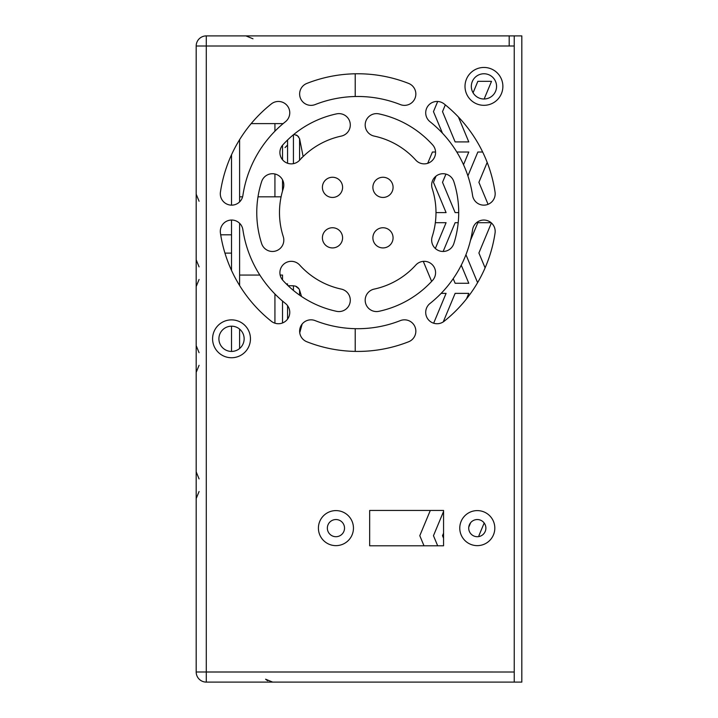 <?xml version="1.0" encoding="UTF-8"?>
<svg xmlns="http://www.w3.org/2000/svg" width="718" height="718" viewBox="0 0 718 718"><rect width="100%" height="100%" fill="white"/><g stroke="black" fill="none" stroke-linecap="round" stroke-linejoin="round"><path stroke-width="1.08" d="M494.81 528.125A17.519 17.519 0 0 1 468.531 543.293A17.519 17.519 0 0 1 468.531 512.948A17.519 17.519 0 0 1 494.81 528.125M353.453 528.125A17.519 17.519 0 0 1 327.175 543.293A17.519 17.519 0 0 1 327.175 512.948A17.519 17.519 0 0 1 353.453 528.125M408.659 83.441A138.834 138.834 0 0 0 306.819 83.441A11.362 11.362 0 0 0 300.42 98.169A11.362 11.362 0 0 0 315.148 104.577A116.11 116.11 0 0 1 400.321 104.577A11.362 11.362 0 0 0 415.058 98.169A11.362 11.362 0 0 0 408.659 83.441M196.185 46.006L206.29 46.006L206.29 35.9A10.106 10.106 0 0 0 196.185 46.006L196.185 671.994L514.241 672.003L514.241 46.006L509.188 45.997L509.188 35.9L521.815 35.9L521.815 682.1L514.241 682.1L514.241 672.003L206.29 672.003L206.29 682.1L514.241 682.1M509.188 45.997L206.29 46.006L514.241 46.006A7.584 7.584 -90 0 0 514.232 45.997L514.241 35.9M495.052 233.081A11.362 11.362 0 0 0 485.494 220.166A11.362 11.362 0 0 0 472.579 229.724A116.11 116.11 0 0 1 429.992 303.49A11.362 11.362 0 0 0 428.17 319.447A11.362 11.362 0 0 0 444.137 321.269A138.834 138.834 0 0 0 495.052 233.081M242.89 229.724A11.362 11.362 0 0 0 229.984 220.166A11.362 11.362 0 0 0 220.426 233.081A138.834 138.834 0 0 0 271.341 321.269A11.362 11.362 0 0 0 287.299 319.447A11.362 11.362 0 0 0 285.477 303.49A116.11 116.11 0 0 1 242.89 229.724M444.137 103.922A11.362 11.362 0 0 0 428.17 105.743A11.362 11.362 0 0 0 429.992 121.701A116.11 116.11 0 0 1 472.579 195.467A11.362 11.362 0 0 0 485.494 205.025A11.362 11.362 0 0 0 495.052 192.11A138.834 138.834 0 0 0 444.137 103.922M285.477 121.701A11.362 11.362 0 0 0 287.299 105.743A11.362 11.362 0 0 0 271.341 103.922A138.834 138.834 0 0 0 220.426 192.11A11.362 11.362 0 0 0 229.984 205.025A11.362 11.362 0 0 0 242.89 195.467A116.11 116.11 0 0 1 285.477 121.701M306.819 341.75A11.362 11.362 0 0 1 300.42 327.022A11.362 11.362 0 0 1 315.148 320.614A116.11 116.11 0 0 0 400.321 320.614A11.362 11.362 0 0 1 415.058 327.022A11.362 11.362 0 0 1 408.659 341.75A138.834 138.834 0 0 1 306.819 341.75M432.64 280.307A11.362 11.362 0 0 0 431.832 264.26A11.362 11.362 0 0 0 415.785 265.068A78.253 78.253 0 0 1 374.159 289.103A11.362 11.362 0 0 0 365.435 302.592A11.362 11.362 0 0 0 378.924 311.316A100.969 100.969 0 0 0 432.64 280.307M299.693 265.068A11.362 11.362 0 0 0 283.646 264.26A11.362 11.362 0 0 0 282.838 280.307A100.969 100.969 0 0 0 336.545 311.316A11.362 11.362 0 0 0 350.043 302.592A11.362 11.362 0 0 0 341.319 289.103A78.253 78.253 0 0 1 299.693 265.068M453.83 181.582A11.362 11.362 0 0 0 439.524 174.268A11.362 11.362 0 0 0 432.209 188.565A78.253 78.253 0 0 1 432.209 236.626A11.362 11.362 0 0 0 439.524 250.923A11.362 11.362 0 0 0 453.83 243.608A100.969 100.969 0 0 0 453.83 181.582M283.269 188.565A11.362 11.362 0 0 0 275.945 174.268A11.362 11.362 0 0 0 261.648 181.582A100.969 100.969 0 0 0 261.648 243.608A11.362 11.362 0 0 0 275.945 250.923A11.362 11.362 0 0 0 283.269 236.626A78.253 78.253 0 0 1 283.269 188.565M378.924 113.875A11.362 11.362 0 0 0 365.435 122.598A11.362 11.362 0 0 0 374.159 136.088A78.253 78.253 0 0 1 415.785 160.123A11.362 11.362 0 0 0 431.832 160.931A11.362 11.362 0 0 0 432.64 144.883A100.969 100.969 0 0 0 378.924 113.875M341.319 136.088A11.362 11.362 0 0 0 350.043 122.598A11.362 11.362 0 0 0 336.545 113.875A100.969 100.969 0 0 0 282.838 144.883A11.362 11.362 0 0 0 283.646 160.931A11.362 11.362 0 0 0 299.693 160.123A78.253 78.253 0 0 1 341.319 136.088M372.884 237.837A10.097 10.097 0 0 0 388.025 246.579A10.097 10.097 0 0 0 388.025 229.096A10.097 10.097 0 0 0 372.884 237.837M332.497 227.741A10.097 10.097 0 0 0 323.755 242.881A10.097 10.097 0 0 0 341.238 242.881A10.097 10.097 0 0 0 332.497 227.741M382.981 197.45A10.097 10.097 0 0 0 391.723 182.3A10.097 10.097 0 0 0 374.24 182.3A10.097 10.097 0 0 0 382.981 197.45M342.594 187.353A10.097 10.097 0 0 0 327.444 178.611A10.097 10.097 0 0 0 327.444 196.095A10.097 10.097 0 0 0 342.594 187.353M502.878 86.384A18.928 18.928 -90 0 1 474.481 102.782A18.928 18.928 -90 0 1 474.481 69.987A18.928 18.928 -90 0 1 502.878 86.384M250.456 338.806A18.928 18.928 -90 0 1 222.059 355.204A18.928 18.928 -90 0 1 222.059 322.409A18.928 18.928 -90 0 1 250.456 338.806M369.671 545.788L369.671 510.453L443.562 510.453L443.562 545.788L369.671 545.788M206.29 35.9L509.188 35.9M196.185 671.994A10.106 10.106 0 0 0 206.29 682.1M496.569 86.384A12.619 12.619 90 0 0 477.641 75.453A12.619 12.619 90 0 0 477.641 97.316A12.619 12.619 90 0 0 496.569 86.384M244.147 338.806A12.619 12.619 90 0 0 225.219 327.875A12.619 12.619 90 0 0 225.219 349.738A12.619 12.619 90 0 0 244.147 338.806M344.523 528.125A8.58 8.58 0 0 0 331.644 520.694A8.58 8.58 0 0 0 331.644 535.556A8.58 8.58 0 0 0 344.523 528.125M485.88 528.125A8.58 8.58 0 0 0 473 520.694A8.58 8.58 0 0 0 473 535.556A8.58 8.58 0 0 0 485.88 528.125M206.29 671.994L206.29 46.006L231.528 46.006M231.528 154.756L231.528 205.151M231.528 220.04L231.528 270.435M231.528 326.187L231.528 351.425M239.606 139.669L239.606 201.911M239.606 223.28L239.606 285.522M239.606 329.104L239.606 348.508M259.862 275.066L239.606 275.066M282.515 279.93L282.515 275.066L280.155 275.066M282.515 301.048L282.515 322.965M293.429 290.44L293.429 285.8L288.062 285.674M298.742 288.519L298.024 287.694M297.162 286.976L296.22 286.428M302.134 324.069L299.738 332.793L302.125 324.078M293.429 285.8L295.592 286.168L298.975 288.878L299.586 290.108L299.586 295.134M301.524 296.462L299.586 290.108M286.258 283.906L287.568 283.906L287.568 285.19M287.568 305.653L287.568 319.106M282.515 124.142L282.515 123.613L251.165 123.613M281.097 196.822L258.013 196.822M242.603 196.822L239.606 196.822M282.515 145.26L282.515 159.746M282.515 179.796L282.515 191.033M298.742 137.066L298.024 136.24M297.162 135.523L296.22 134.975M303.131 156.533L299.586 138.655L299.586 160.24M302.054 157.619L301.605 157.619M293.904 134.365L297.512 135.783L299.586 138.655M283.439 187.981L282.515 187.981M287.568 140.028L287.568 163.246M355.213 73.783L355.213 96.508M355.213 328.682L355.213 351.407M484.156 99.003L491.525 81.34L477.847 81.34L473.072 92.793M482.658 152.019L477.847 152.019L467.903 175.892M488.069 204.316L478.897 182.309L487.19 162.421M465.946 254.71L477.596 282.659M491.103 222.697L477.847 222.697L470.478 240.377M485.099 267.859L478.897 252.987L491.408 222.957M470.64 522.695L468.755 527.218M479.229 536.481L478.897 535.691L484.183 523.009M445.322 104.873L442.512 111.631L455.131 141.922L468.8 141.922L458.425 117.016M445.932 174.097L442.512 182.309L455.131 212.6L458.703 212.6M463.514 164.7L468.8 152.019L456.792 152.019M453.211 278.674L455.131 283.278L468.8 283.278L461.261 265.175M458.201 222.697L455.131 222.697L443.141 251.479M466.512 298.859L468.8 293.375L455.131 293.375L443.239 321.915M443.562 533.169L442.512 535.691L443.562 538.222M442.441 133.18L433.466 111.631L437.693 101.471M435.988 212.6L446.084 212.6L433.466 182.309L436.05 176.107M435.557 152.019L432.416 152.019L427.704 163.309M423.288 261.37L431.635 281.402M435.341 248.491L446.084 222.697L435.332 222.697M433.654 323.217L446.084 293.375L441.148 293.375M430.306 510.453L419.788 535.691L423.997 545.788M437.675 545.788L433.466 535.691L443.562 511.467M274.931 293.994L274.931 323.19M274.931 123.613L274.931 131.197M274.931 173.989L274.931 196.822M293.429 163.65L293.429 134.751M252.978 38.79L245.915 35.9M265.642 679.255L267.635 680.754M265.606 679.21L272.669 682.1M199.074 201.237L196.185 194.165M199.074 478.897L196.185 471.834M199.074 491.525L196.185 498.588M199.074 266.863L196.185 259.799M199.074 279.49L196.185 286.554M199.074 352.691L196.185 345.618M199.074 365.309L196.185 372.382M285.037 147.594L287.568 145.072M231.528 253.113L224.949 253.113M231.528 234.804L220.695 234.804"/></g></svg>
